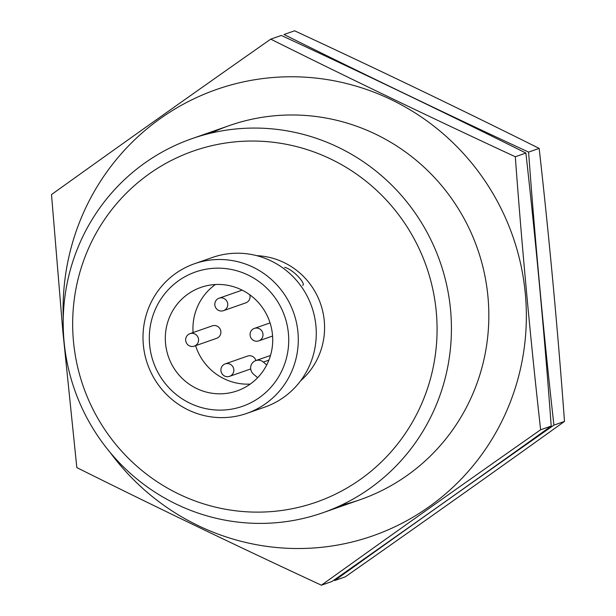 <?xml version="1.0" encoding="UTF-8"?>
<svg xmlns="http://www.w3.org/2000/svg" width="616" height="616" viewBox="0 0 616 616"><rect width="100%" height="100%" fill="white"/><g stroke="black" fill="none" stroke-linecap="round" stroke-linejoin="round"><path stroke-width="0.92" d="M165.55 343.497A54.824 53.569 -109.3 0 0 237.121 390.883A54.824 53.569 -109.3 0 0 269.569 321.444A54.824 53.569 -109.3 0 0 200.908 287.387A54.824 53.569 -109.3 0 0 165.55 343.497M195.588 345.692A54.824 53.569 -109.3 0 0 250.242 384.084M215.407 284.523A54.824 53.569 -109.3 0 0 193.07 332.571M255.894 360.553A6.607 6.453 -109.3 0 0 247.501 356.079L225.186 363.887A6.607 6.453 70.7 0 1 233.81 369.592A6.607 6.453 70.7 0 1 229.552 376.353A6.607 6.453 70.7 0 1 220.928 370.639A6.607 6.453 70.7 0 1 225.186 363.887M223.462 310.672A6.607 6.453 -109.3 0 0 227.373 302.31A6.607 6.453 -109.3 0 0 214.838 304.966A6.607 6.453 -109.3 0 0 223.462 310.672L245.776 302.864A6.607 6.453 -109.3 0 0 249.773 294.764M242.227 290.167A6.607 6.453 -109.3 0 0 241.41 290.398L219.096 298.206M194.294 346.138L216.609 338.33A6.607 6.453 -109.3 0 0 220.52 329.968A6.607 6.453 -109.3 0 0 212.25 325.864L189.936 333.672A6.607 6.453 -109.3 0 0 185.678 340.432A6.607 6.453 -109.3 0 0 194.294 346.138A6.607 6.453 -109.3 0 0 198.206 337.776A6.607 6.453 -109.3 0 0 189.936 333.672M300.577 380.85A71.156 69.523 -109.3 0 0 320.497 303.626A71.156 69.523 -109.3 0 0 256.78 255.671M302.695 285.416L302.957 285.223C305.544 283.191 293.131 269.392 284.615 267.305M64.064 341.495A198.16 193.609 -109.3 0 0 322.761 512.774A198.16 193.609 -109.3 0 0 440.063 261.792A198.16 193.609 -109.3 0 0 191.869 138.692A198.16 193.609 -109.3 0 0 64.064 341.495M73.473 341.387A186.009 181.735 -109.3 0 0 360.429 479.363A186.009 181.735 -109.3 0 0 330.715 159.013A186.009 181.735 -109.3 0 0 73.473 341.387M246.824 413.382L264.811 407.091A79.264 77.447 -109.3 0 0 311.735 306.691A79.264 77.447 -109.3 0 0 212.458 257.457L194.464 263.748A79.264 77.447 -109.3 0 0 143.343 344.868A79.264 77.447 -109.3 0 0 246.824 413.382A79.264 77.447 -109.3 0 0 293.74 312.99A79.264 77.447 -109.3 0 0 194.464 263.748M149.619 344.798A71.156 69.523 -109.3 0 0 259.398 397.582A71.156 69.523 -109.3 0 0 248.025 275.029A71.156 69.523 -109.3 0 0 149.619 344.798M250.088 335.173A6.607 6.453 -109.3 0 0 258.712 340.887A6.607 6.453 -109.3 0 0 262.624 332.517A6.607 6.453 -109.3 0 0 250.088 335.173M266.72 364.949L263.348 362.062A7.923 7.746 -109.3 0 0 250.75 366.597A7.923 7.746 -109.3 0 0 253.445 374.097L257.642 377.693M528.59 152.098C445.345 113.498 363.825 74.305 284.022 34.504L294.602 30.8C377.839 69.4 459.359 108.601 539.169 148.394C549.279 238.323 557.726 329.329 564.495 421.421C493.131 472.634 420.058 524.439 345.26 576.853L334.68 580.549C406.044 529.344 479.117 477.539 553.915 425.125C543.797 335.204 535.358 244.19 528.59 152.098L539.169 148.394M564.495 421.421L553.915 425.125M63.256 318.426A236.467 231.046 70.7 0 1 359.036 87.01A236.467 231.046 70.7 0 1 485.678 448.964A236.467 231.046 70.7 0 1 110.141 452.437M210.918 133.133A198.16 193.609 70.7 0 1 477.469 248.702A198.16 193.609 70.7 0 1 341.118 505.251M515.307 156.749C432.07 118.149 350.543 78.948 270.74 39.147C195.942 91.561 122.869 143.366 51.505 194.579L62.863 331.547L76.831 467.606C156.641 507.399 238.161 546.6 321.398 585.2C392.762 533.995 465.835 482.182 540.632 429.775C530.522 339.847 522.075 248.841 515.307 156.749L525.887 153.045C535.997 242.966 544.444 333.98 551.212 426.072C479.849 477.277 406.776 529.09 331.978 581.496L321.398 585.2M270.74 39.147L281.32 35.451C364.556 74.043 446.084 113.244 525.887 153.045M551.212 426.072L540.632 429.775M263.348 362.062L268.899 360.114M229.275 125.61L191.869 138.692M360.16 499.692L322.761 512.774M250.689 368.953L229.552 376.353M270.062 322.915L254.354 328.413M272.58 336.036L258.712 340.887M255.779 360.599L270.501 355.447"/></g></svg>
